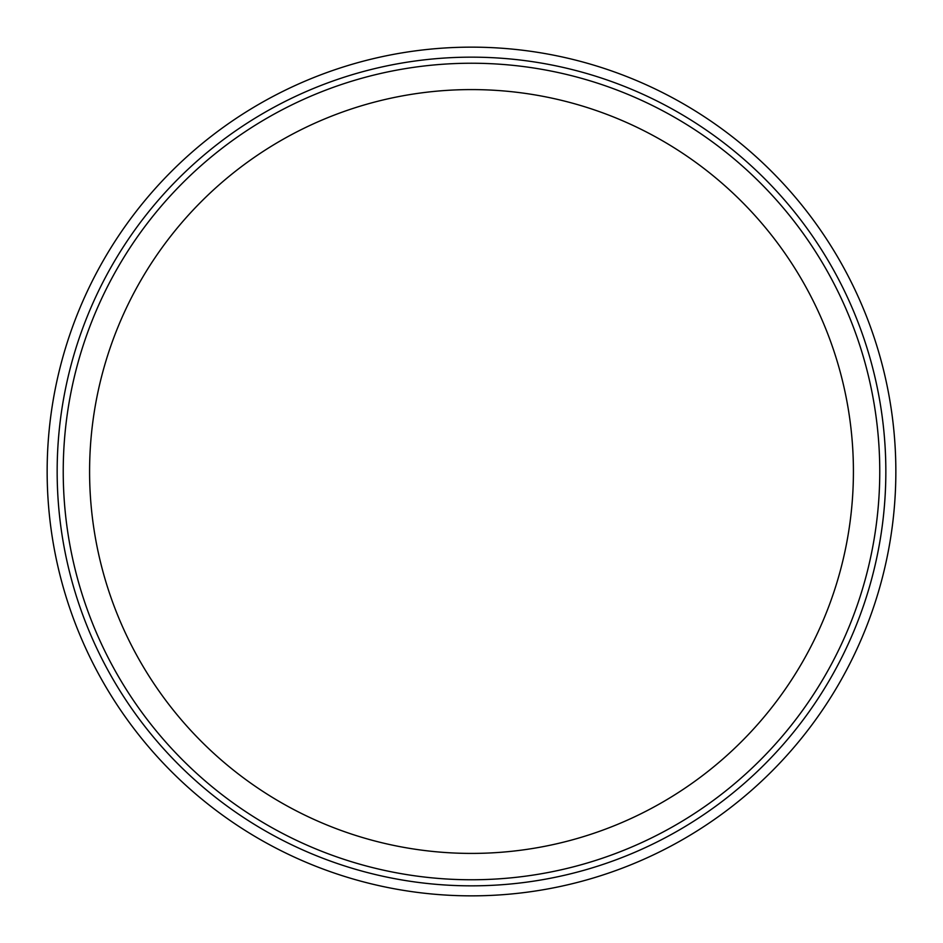 <?xml version="1.0" encoding="UTF-8"?>
<svg xmlns="http://www.w3.org/2000/svg" width="943" height="943" viewBox="0 0 943 943"><rect width="100%" height="100%" fill="white"/><g stroke="black" fill="none" stroke-linecap="round" stroke-linejoin="round"><path stroke-width="1.41" d="M853.415 471.5A381.915 381.915 0 0 1 280.543 802.245A381.915 381.915 0 0 1 280.543 140.755A381.915 381.915 0 0 1 853.415 471.5M885.842 471.5A414.342 414.342 0 0 0 264.335 112.665A414.342 414.342 0 0 0 264.335 830.335A414.342 414.342 0 0 0 885.842 471.5M879.76 471.5A408.26 408.26 0 0 1 267.364 825.066A408.26 408.26 0 0 1 267.364 117.934A408.26 408.26 0 0 1 879.76 471.5M895.85 471.5A424.35 424.35 0 0 1 259.325 838.999A424.35 424.35 0 0 1 259.325 104.001A424.35 424.35 0 0 1 895.85 471.5"/></g></svg>
